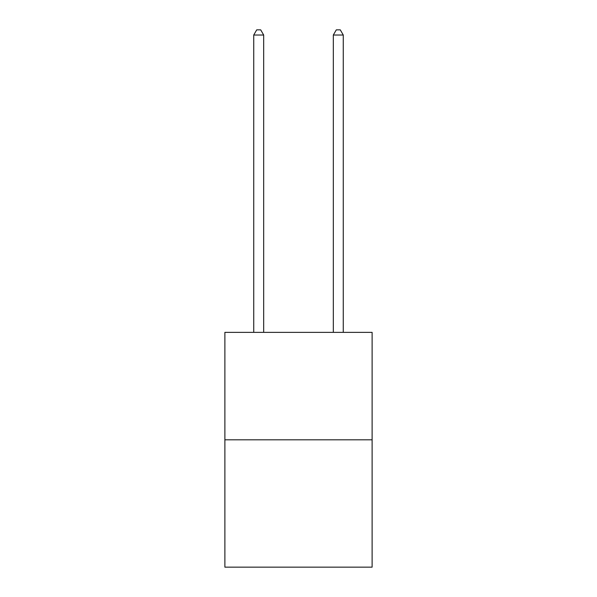 <?xml version="1.0" encoding="UTF-8"?>
<svg xmlns="http://www.w3.org/2000/svg" width="597" height="597" viewBox="0 0 597 597"><rect width="100%" height="100%" fill="white"/><g stroke="black" fill="none" stroke-linecap="round" stroke-linejoin="round"><path stroke-width="0.9" d="M372.118 439.81L372.118 332.365L224.882 332.365L224.882 567.15L372.118 567.15L372.118 439.81L224.882 439.81M263.68 332.365L263.68 35.022L253.732 35.022L253.732 332.365M253.732 35.022L256.717 29.85L260.695 29.85L263.68 35.022M343.268 332.365L343.268 35.022L333.32 35.022L333.32 332.365M333.32 35.022L336.305 29.85L340.283 29.85L343.268 35.022"/></g></svg>

